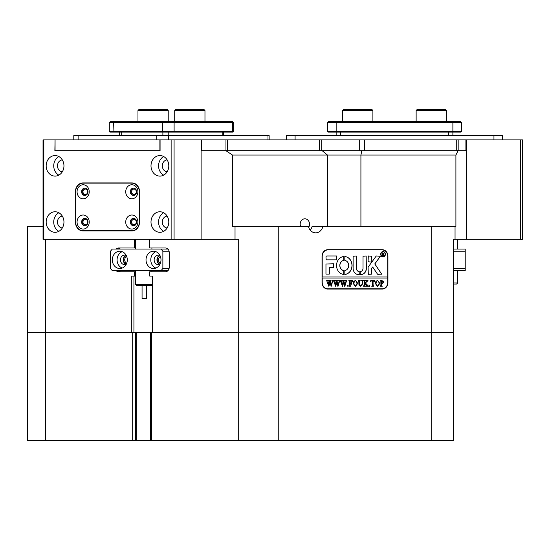 <?xml version="1.0" encoding="UTF-8"?>
<svg xmlns="http://www.w3.org/2000/svg" width="550" height="550" viewBox="0 0 550 550"><rect width="100%" height="100%" fill="white"/><g stroke="black" fill="none" stroke-linecap="round" stroke-linejoin="round"><path stroke-width="0.82" d="M308.681 227.322A5.404 4.682 90 0 0 309.54 224.201A5.404 4.682 90 0 0 304.858 218.797A5.404 4.682 90 0 0 300.176 224.201A5.404 4.682 90 0 0 300.568 226.366M27.5 290.565L27.5 261.601L27.5 290.565M126.328 264.131A4.434 3.836 90 0 1 123.537 259.868A4.434 3.836 90 0 1 126.328 255.606M126.72 256.534A3.568 3.087 -90 0 0 124.719 259.868A3.568 3.087 -90 0 0 126.72 263.209M160.022 264.131A4.434 3.836 90 0 1 157.238 259.868A4.434 3.836 90 0 1 160.022 255.606M160.414 256.534A3.568 3.087 -90 0 0 158.414 259.868A3.568 3.087 -90 0 0 160.414 263.209M232.437 155.031L225.968 150.707L322.197 150.707L327.429 155.031L232.437 155.031L232.437 226.366L235.029 226.366L235.029 239.333L238.7 239.333L238.7 332.282L151.422 332.282L151.422 440.357L150.631 440.357L150.631 332.282L135.657 332.282L135.657 440.357L150.631 440.357M310.262 230.189A8.649 7.487 90 0 0 312.111 226.366L431.709 226.366L431.709 332.282L152.357 332.282L152.357 276.079L149.738 276.079L149.738 271.755L165.461 271.755A4.324 3.747 -90 0 0 169.208 267.438L169.208 252.306A4.324 3.747 -90 0 0 165.461 247.981L149.738 247.981L149.738 239.333M235.029 226.366L278.252 226.366L278.252 332.282L453.331 332.282L453.331 239.333L455.049 239.333L455.049 226.366L431.709 226.366M455.049 226.366L455.909 226.366L455.909 155.031L360.917 155.031L360.917 226.366M174.075 239.333L171.126 239.333L171.126 139.899L174.075 139.899L174.075 239.333L201.101 239.333L201.101 150.707L225.968 150.707M43.038 226.366L27.5 226.366L27.5 332.282L45.423 332.282L45.423 239.333M151.903 247.981L151.903 249.061M151.903 270.676L151.903 271.755M151.903 276.079L152.357 276.079M134.386 239.333L134.386 247.981L135.582 247.981M135.657 440.357L132.701 440.357L132.701 332.282L45.423 332.282L131.766 332.282L131.766 276.079L134.386 276.079L134.386 271.755L118.662 271.755A4.324 3.747 -90 0 1 116.188 270.676M134.386 247.981L118.662 247.981A4.324 3.747 -90 0 0 116.188 249.061M135.582 271.755L134.386 271.755M135.582 276.079L134.386 276.079M319.543 139.899L227.288 139.899L227.288 150.707L319.543 150.707L319.543 139.899L359.686 139.899L359.686 150.707L322.197 150.707L458.054 150.707L455.909 155.031M455.049 239.333L466.297 239.333L466.297 150.707L458.054 150.707M327.429 226.366L327.429 155.031L360.917 155.031L361.817 150.707M278.252 226.366L308.419 226.366A8.649 7.487 90 0 0 315.666 232.849A8.649 7.487 90 0 0 322.919 226.366M382.312 249.707L327.649 249.707A6.483 5.617 90 0 0 322.032 256.197L322.032 282.562A6.483 5.617 90 0 0 327.649 289.053L382.312 289.053A6.483 5.617 90 0 0 387.922 282.562L387.922 256.197A6.483 5.617 90 0 0 382.312 249.707M174.075 139.899L201.101 139.899L201.101 239.333L235.029 239.333M120.828 247.981A4.324 3.747 -90 0 0 118.346 249.061M118.346 270.676A4.324 3.747 -90 0 0 120.828 271.755M383.591 250.154A6.483 5.617 90 0 0 381.556 249.707M381.556 289.053A6.483 5.617 90 0 0 383.591 288.606M343.502 109.642L372.041 109.642L372.9 110.502L342.643 110.502L343.502 109.642M372.9 121.529L372.9 110.502M342.643 121.529L342.643 110.502M416.996 109.642L445.534 109.642L446.394 110.502L416.137 110.502L416.996 109.642M446.394 121.529L446.394 110.502M416.137 121.529L416.137 110.502M175.574 109.642L204.112 109.642L204.971 110.502L174.714 110.502L175.574 109.642M138.827 109.642L167.365 109.642L168.224 110.502L137.968 110.502L138.827 109.642M127.297 259.868A8.649 7.487 -90 0 0 119.811 251.219A8.649 7.487 -90 0 0 112.324 259.868A8.649 7.487 -90 0 0 119.811 268.517A8.649 7.487 -90 0 0 127.297 259.868M122.189 251.673A8.649 7.487 -90 0 0 117.081 259.868A8.649 7.487 -90 0 0 122.189 268.07M126.301 255.558A4.758 4.118 -90 0 0 124.568 255.111A4.758 4.118 -90 0 0 120.45 259.868A4.758 4.118 -90 0 0 124.568 264.626A4.758 4.118 -90 0 0 126.301 264.186M125.971 255.399A4.758 4.118 -90 0 0 123.262 259.868A4.758 4.118 -90 0 0 125.971 264.337M160.992 259.868A8.649 7.487 -90 0 0 153.505 251.219A8.649 7.487 -90 0 0 146.018 259.868A8.649 7.487 -90 0 0 153.505 268.517A8.649 7.487 -90 0 0 160.992 259.868M155.884 251.673A8.649 7.487 -90 0 0 150.776 259.868A8.649 7.487 -90 0 0 155.884 268.07M159.995 255.558A4.758 4.118 -90 0 0 158.262 255.111A4.758 4.118 -90 0 0 154.144 259.868A4.758 4.118 -90 0 0 158.262 264.626A4.758 4.118 -90 0 0 159.995 264.186M159.665 255.399A4.758 4.118 -90 0 0 156.956 259.868A4.758 4.118 -90 0 0 159.665 264.337M110.454 251.219L110.454 268.517L112.324 270.676L160.992 270.676L162.869 268.517L162.869 251.219L160.992 249.061L112.324 249.061L110.454 251.219M167.942 270.676L160.992 270.676M169.091 251.219L162.869 251.219M162.869 268.517L169.091 268.517M160.992 249.061L167.942 249.061M152.357 285.065L151.793 285.636L136.661 285.636L135.582 284.556L152.357 284.556M146.389 285.636L146.389 298.602L142.065 298.602L142.065 285.636M359.686 139.899L364.471 139.899L364.471 150.707L456.734 150.707L456.734 139.899L458.178 139.899L458.178 150.707M55.062 139.899L54.876 150.707L160.078 150.707L55.062 150.707L55.062 139.899L171.126 139.899M201.101 139.899L201.74 139.899L201.74 150.707M225.046 150.707L225.046 139.899L201.74 139.899M225.046 139.899L227.288 139.899M456.734 139.899L364.471 139.899M465.905 150.707L465.905 139.899L458.178 139.899M465.905 139.899L466.297 139.899L466.297 239.333L520.341 239.333L520.341 139.899L466.297 139.899M466.084 139.899L466.084 150.707M159.892 139.899L159.892 150.707M131.636 191.778A2.702 2.337 -90 0 0 133.973 194.48A2.702 2.337 -90 0 0 136.317 191.778A2.702 2.337 -90 0 0 133.973 189.076A2.702 2.337 -90 0 0 131.636 191.778M131.636 222.042A2.702 2.337 -90 0 0 133.973 224.744A2.702 2.337 -90 0 0 136.317 222.042A2.702 2.337 -90 0 0 133.973 219.34A2.702 2.337 -90 0 0 131.636 222.042M82.968 191.778A2.702 2.337 -90 0 0 85.305 194.48A2.702 2.337 -90 0 0 87.642 191.778A2.702 2.337 -90 0 0 85.305 189.076A2.702 2.337 -90 0 0 82.968 191.778M82.968 222.042A2.702 2.337 -90 0 0 85.305 224.744A2.702 2.337 -90 0 0 87.642 222.042A2.702 2.337 -90 0 0 85.305 219.34A2.702 2.337 -90 0 0 82.968 222.042M151.002 165.839A10.264 8.889 -90 0 0 159.892 176.11A10.264 8.889 -90 0 0 168.788 165.839A10.264 8.889 -90 0 0 159.892 155.574A10.264 8.889 -90 0 0 151.002 165.839M163.673 156.551A10.264 8.889 -90 0 0 158.565 165.839A10.264 8.889 -90 0 0 163.673 175.134M167.152 159.906A5.947 5.149 -90 0 0 162.312 165.839A5.947 5.149 -90 0 0 167.152 171.772M151.002 222.042A10.264 8.889 -90 0 0 159.892 232.306A10.264 8.889 -90 0 0 168.788 222.042A10.264 8.889 -90 0 0 159.892 211.771A10.264 8.889 -90 0 0 151.002 222.042M163.673 212.747A10.264 8.889 -90 0 0 158.565 222.042A10.264 8.889 -90 0 0 163.673 231.337M167.152 216.109A5.947 5.149 -90 0 0 162.312 222.042A5.947 5.149 -90 0 0 167.152 227.975M46.172 165.839A10.264 8.889 -90 0 0 55.062 176.11A10.264 8.889 -90 0 0 63.958 165.839A10.264 8.889 -90 0 0 55.062 155.574A10.264 8.889 -90 0 0 46.172 165.839M58.843 156.551A10.264 8.889 -90 0 0 53.735 165.839A10.264 8.889 -90 0 0 58.843 175.134M62.322 159.906A5.947 5.149 -90 0 0 57.482 165.839A5.947 5.149 -90 0 0 62.322 171.772M46.172 222.042A10.264 8.889 -90 0 0 55.062 232.306A10.264 8.889 -90 0 0 63.958 222.042A10.264 8.889 -90 0 0 55.062 211.771A10.264 8.889 -90 0 0 46.172 222.042M58.843 212.747A10.264 8.889 -90 0 0 53.735 222.042A10.264 8.889 -90 0 0 58.843 231.337M62.322 216.109A5.947 5.149 -90 0 0 57.482 222.042A5.947 5.149 -90 0 0 62.322 227.975M43.828 239.333L43.038 239.333L43.038 139.899L43.828 139.899L43.828 239.333L171.126 239.333M54.876 139.899L43.828 139.899M139.487 191.565A8.649 7.487 -90 0 0 132 182.916L82.954 182.916A8.649 7.487 -90 0 0 75.467 191.565L75.467 222.255A8.649 7.487 -90 0 0 82.954 230.904L132 230.904A8.649 7.487 -90 0 0 139.487 222.255L139.487 191.565M160.078 150.707L160.078 139.899M83.456 230.691A8.649 7.487 -90 0 0 85.119 230.904M85.119 182.916A8.649 7.487 -90 0 0 83.456 183.136M520.341 139.899L522.5 139.899L522.5 239.333L520.341 239.333M269.143 139.899L269.143 135.582L73.796 135.582L73.796 139.899M286.44 139.899L286.44 135.582L502.597 135.582L502.597 139.899M452.884 135.582L452.884 132.117L328.157 132.117L327.511 131.471L461.526 131.471L461.526 122.609L327.511 122.609L327.511 131.471M336.153 135.582L336.153 121.529L460.446 121.529L461.526 122.609M461.526 131.471L460.879 132.117L452.884 132.117L452.884 121.529M327.511 122.609L328.591 121.529L336.153 121.529M233.633 131.471L232.987 132.117L109.952 132.117L109.306 131.471L233.633 131.471L233.633 122.609L109.306 122.609L109.306 131.471M109.306 122.609L110.385 121.529L232.554 121.529L233.633 122.609M125.73 191.778A7.026 6.084 -90 0 0 131.814 198.804A7.026 6.084 -90 0 0 137.899 191.778A7.026 6.084 -90 0 0 131.814 184.752A7.026 6.084 -90 0 0 125.73 191.778M130.309 191.778A3.671 3.183 -90 0 0 133.492 195.456A3.671 3.183 -90 0 0 136.668 191.778A3.671 3.183 -90 0 0 133.492 188.107A3.671 3.183 -90 0 0 130.309 191.778M133.733 188.114A3.671 3.183 -90 0 0 130.79 191.778A3.671 3.183 -90 0 0 133.733 195.442M125.73 222.042A7.026 6.084 -90 0 0 131.814 229.068A7.026 6.084 -90 0 0 137.899 222.042A7.026 6.084 -90 0 0 131.814 215.016A7.026 6.084 -90 0 0 125.73 222.042M130.309 222.042A3.671 3.183 -90 0 0 133.492 225.713A3.671 3.183 -90 0 0 136.668 222.042A3.671 3.183 -90 0 0 133.492 218.364A3.671 3.183 -90 0 0 130.309 222.042M133.733 218.377A3.671 3.183 -90 0 0 130.79 222.042A3.671 3.183 -90 0 0 133.733 225.706M77.062 191.778A7.026 6.084 -90 0 0 83.139 198.804A7.026 6.084 -90 0 0 89.224 191.778A7.026 6.084 -90 0 0 83.139 184.752A7.026 6.084 -90 0 0 77.062 191.778M81.634 191.778A3.671 3.183 -90 0 0 84.817 195.456A3.671 3.183 -90 0 0 88 191.778A3.671 3.183 -90 0 0 84.817 188.107A3.671 3.183 -90 0 0 81.634 191.778M85.058 188.114A3.671 3.183 -90 0 0 82.122 191.778A3.671 3.183 -90 0 0 85.058 195.442M77.062 222.042A7.026 6.084 -90 0 0 83.139 229.068A7.026 6.084 -90 0 0 89.224 222.042A7.026 6.084 -90 0 0 83.139 215.016A7.026 6.084 -90 0 0 77.062 222.042M81.634 222.042A3.671 3.183 -90 0 0 84.817 225.713A3.671 3.183 -90 0 0 88 222.042A3.671 3.183 -90 0 0 84.817 218.364A3.671 3.183 -90 0 0 81.634 222.042M85.058 218.377A3.671 3.183 -90 0 0 82.122 222.042A3.671 3.183 -90 0 0 85.058 225.706M75.653 222.042A8.649 7.487 -90 0 0 83.139 230.691L131.814 230.691A8.649 7.487 -90 0 0 139.301 222.042L139.301 191.778A8.649 7.487 -90 0 0 131.814 183.136L83.139 183.136A8.649 7.487 -90 0 0 75.653 191.778L75.653 222.042M133.664 183.136L131.814 183.136M133.664 230.691L131.814 230.691M453.331 282.996L457.655 282.996L456.569 284.082L453.331 284.082M453.331 249.061L465.217 249.061L465.217 270.676L453.331 270.676M453.331 268.517L465.217 268.517M465.217 251.219L453.331 251.219M383.006 251.762A2.489 2.152 90 0 0 383.006 256.733M385.213 254.251A2.489 2.152 90 0 0 380.902 254.251A2.489 2.152 90 0 0 385.213 254.251M380.717 254.251A2.702 2.337 90 0 0 383.054 256.953A2.702 2.337 90 0 0 385.399 254.251A2.702 2.337 90 0 0 383.054 251.549A2.702 2.337 90 0 0 380.717 254.251M383.006 256.953A2.702 2.337 90 0 0 385.289 254.251A2.702 2.337 90 0 0 383.006 251.549M381.624 274.031L374.866 263.931L380.325 256.3L376.688 255.977A1.079 0.935 90 0 0 375.966 256.362L368.301 266.915A1.079 0.935 90 0 0 368.081 267.609L368.308 274.354L371.449 274.093L371.449 268.868A0.646 0.564 -90 0 1 371.58 268.455L372.652 266.977L377.362 273.934A1.079 0.935 90 0 0 378.098 274.354L381.624 274.031M381.232 274.354L381.459 273.824L374.763 263.931L380.153 256.513L379.94 255.977M352.076 265.492A8.972 7.769 90 0 0 344.836 256.541L344.795 260.439A5.081 4.4 -90 0 1 348.707 265.492A5.081 4.4 -90 0 1 344.795 270.538L344.836 274.436A8.972 7.769 90 0 0 352.076 265.492M344.774 274.436A8.972 7.769 90 0 0 351.966 265.492A8.972 7.769 90 0 0 344.774 256.541M362.189 280.94L361.604 280.596L363.296 280.596L362.697 281.029L362.622 283.876L360.745 286.296L358.951 285.141L358.834 281.614L358.16 280.596L360.188 280.596L359.597 280.981L359.514 284.089L360.772 286.062L362.285 283.917L362.189 280.94M366.96 281.38L365.441 283.085L368.569 286.22L366.355 286.22L366.486 285.326L364.788 283.408L364.829 285.78L365.461 286.22L363.433 286.22L364.107 285.202L364.066 281.036L363.433 280.596L365.461 280.596L364.788 281.614L364.788 283.312L366.589 281.284L366.245 280.596L368.012 280.596L366.204 282.232M369.586 286.296L369.181 285.828L369.586 285.361L369.992 285.828L369.586 286.296M370.666 281.793L370.734 280.596L374.722 280.596L374.791 281.793L373.031 280.837L373.031 285.202L373.704 286.22L371.676 286.22L372.281 285.835L372.357 280.837L371.277 280.892L370.803 281.793L371.277 280.892M375.196 283.387L375.98 281.243L377.609 280.521L379.926 283.374L377.547 286.296L375.196 283.387M322.218 276.946L322.218 256.41A6.483 5.617 90 0 1 327.834 249.927L382.119 249.927A6.483 5.617 90 0 1 387.736 256.41L387.736 276.946L322.107 276.946L322.107 278.025L387.736 278.025L387.736 282.349A6.483 5.617 90 0 1 382.119 288.832L327.078 288.832A6.483 5.617 90 0 1 325.614 288.606M322.218 278.025L322.218 282.349A6.483 5.617 90 0 0 327.834 288.832M383.982 282.123L382.449 283.642L381.618 283.546L381.714 285.876L382.291 286.22L380.263 286.22L380.944 285.202L380.848 280.94L380.263 280.596L382.051 280.596L383.982 282.123L382.339 283.642M353.093 283.387L353.87 281.243L355.499 280.521L357.823 283.374L355.444 286.296L353.093 283.387M352.282 281.847L351.264 280.837L350.185 280.837L350.185 283.25L351.065 283.25L351.808 282.473L351.808 284.268L351.065 283.491L350.185 283.491L350.226 285.78L350.859 286.22L348.831 286.22L349.504 285.202L349.463 281.036L348.831 280.596L352.344 280.596L352.413 281.847L352.241 280.596L348.831 280.596M347.882 286.296L347.476 285.828L347.882 285.361L348.288 285.828L347.882 286.296M345.517 280.754L346.954 280.754L346.418 281.126L344.85 286.296L343.647 282.954L342.499 286.296L340.326 280.596L342.121 280.596L341.646 281.112L342.781 284.976L343.447 282.308L342.506 280.596L344.382 280.596L343.874 281.132L344.96 284.921L346.053 281.105L345.517 280.754M338.69 280.754L340.12 280.754L339.591 281.126L338.023 286.296L336.82 282.954L335.672 286.296L333.493 280.596L335.287 280.596L334.819 281.112L335.954 284.976L336.621 282.308L335.679 280.596L337.556 280.596L337.047 281.132L338.133 284.921L339.226 281.105L338.69 280.754M331.863 280.754L333.293 280.754L332.764 281.126L331.196 286.296L329.993 282.954L328.845 286.296L326.666 280.596L328.46 280.596L327.993 281.112L329.127 284.976L329.794 282.308L328.845 280.596L330.729 280.596L330.22 281.132L331.306 284.921L332.399 281.105L331.863 280.754M336.593 259.868L336.593 255.977L326.899 255.977A1.079 0.935 90 0 0 325.964 257.056L326.191 259.868L336.593 259.868M329.333 267.651L333.637 267.389L333.41 263.759L325.964 264.028L325.964 274.086L329.333 274.086L329.333 267.651L329.333 274.086M359.246 271.542A3.245 2.805 -90 0 1 356.476 268.297L356.249 255.977L353.107 256.245L353.107 268.297A6.27 5.431 90 0 0 358.538 274.567A6.27 5.431 90 0 0 359.274 274.512L359.143 271.542A3.245 2.805 -90 0 1 356.366 268.297L356.139 255.977M343.826 260.439L343.798 256.541A8.972 7.769 90 0 0 336.538 265.492A8.972 7.769 90 0 0 343.784 274.436L343.826 270.538A5.081 4.4 -90 0 1 339.907 265.492A5.081 4.4 -90 0 1 343.826 260.439L343.688 256.541M368.308 255.977L368.081 261.772L371.229 262.034L371.449 256.238L368.308 255.977M363.027 268.297A3.245 2.805 -90 0 1 360.257 271.542L360.229 274.512A6.27 5.431 90 0 0 360.972 274.567A6.27 5.431 90 0 0 366.396 268.297L366.169 255.977L363.027 256.238L363.027 268.297M383.928 254.952L384.539 255.53L383.873 255.53L382.766 254.203L383.103 255.53L382.085 255.53L382.085 252.718L384.01 253.413L383.405 254.107L384.539 255.454M387.626 278.025L387.626 276.946M327.834 249.927L327.078 249.927A6.483 5.617 90 0 0 325.614 250.154M360.917 274.567A6.27 5.431 90 0 0 366.286 268.297L366.066 255.977M371.119 262.034L371.119 255.977M343.688 274.443L343.716 270.538A5.081 4.4 -90 0 1 339.804 265.492A5.081 4.4 -90 0 1 343.716 260.439M358.483 274.567A6.27 5.431 90 0 0 359.171 274.512L359.143 271.542M333.3 267.651L333.3 263.759M371.119 274.354L371.346 268.868A0.646 0.564 -90 0 1 371.477 268.455L372.652 266.977M336.483 259.868L336.483 255.977M384.436 255.454L383.873 255.53M382.814 255.358L382.766 254.203M382.704 255.358L382.085 255.53M382.085 252.718L384.01 253.413M383.907 253.413L383.405 254.107M383.295 254.107L383.817 254.952M382.656 252.917L382.656 254.086L383.604 253.447L382.656 252.917L382.848 254.086M381.714 285.876L381.618 283.546M381.604 285.876L382.112 286.062M382.181 286.062L380.263 286.22M380.263 280.596L381.947 280.596L383.873 282.123M382.106 280.837L381.507 280.913L381.507 283.326L382.223 283.408L383.171 282.178L382.106 280.837L381.618 280.913L381.618 283.326L382.223 283.408M377.554 280.521L379.926 283.374M379.816 283.374L377.493 286.296M377.541 280.754L376.386 281.318L375.897 283.367L376.406 285.498L377.541 286.062L379.115 283.484L378.627 281.325L377.541 280.754L376.496 281.318L376.007 283.367L376.516 285.498L377.541 286.062M370.734 280.596L374.612 280.596L374.653 281.793M373.127 285.883L373.031 280.837M373.017 285.883L373.539 286.062M373.601 286.062L371.676 286.22M371.174 280.892L371.766 280.837M369.476 285.361L369.992 285.828M369.882 285.828L369.476 286.296M366.101 282.232L365.441 283.085M365.331 283.085L367.29 285.175M367.18 285.175L368.569 286.062M368.459 286.062L366.355 286.22M364.829 285.78L364.788 283.408M364.87 285.959L365.296 286.062M365.351 286.062L363.433 286.22M363.433 280.596L365.351 280.754M364.87 280.851L364.788 281.614M364.678 281.614L364.788 283.312M366.245 280.596L368.012 280.754M367.909 280.754L366.85 281.38M361.604 280.596L363.192 280.754M362.697 281.029L363.124 280.754M362.587 281.029L362.512 283.876L360.69 286.296M358.16 280.596L360.078 280.754M359.597 280.981L360.009 280.754M359.487 280.981L359.514 284.089M359.404 284.089L360.772 286.062M355.444 280.521L357.823 283.374M357.713 283.374L355.382 286.296M355.438 280.754L354.283 281.318L353.794 283.367L354.303 285.498L355.438 286.062L357.012 283.484L356.524 281.325L355.438 280.754L354.393 281.318L353.897 283.367L354.406 285.498L355.438 286.062M350.185 283.25L350.185 280.837M351.67 282.473L351.67 284.268M350.226 285.78L350.185 283.491M350.268 285.959L350.687 286.062M350.749 286.062L348.831 286.22M347.779 285.361L348.288 285.828M348.184 285.828L347.779 286.296M345.517 280.596L346.954 280.754M346.844 280.754L346.418 281.126M346.314 281.126L346.197 281.813M346.087 281.813L344.664 286.296M342.499 286.296L343.647 282.954M340.326 280.596L342.011 280.754M341.646 281.112L342.031 280.754M341.536 281.112L341.798 281.813M341.694 281.813L342.781 284.976M342.506 280.596L344.279 280.596L343.874 281.132M343.764 281.132L344.96 284.921M338.69 280.596L340.12 280.754M340.017 280.754L339.591 281.126M339.481 281.126L339.364 281.813M339.261 281.813L337.837 286.296M335.672 286.296L336.82 282.954M333.493 280.596L335.184 280.596L334.819 281.112M334.709 281.112L334.971 281.813M334.868 281.813L335.954 284.976M335.679 280.596L337.452 280.754M337.047 281.132L337.432 280.754M336.937 281.132L338.133 284.921M331.863 280.596L333.293 280.754M333.19 280.754L332.764 281.126M332.654 281.126L332.537 281.813M332.434 281.813L331.011 286.296M328.845 286.296L329.993 282.954M326.666 280.596L328.357 280.754M327.993 281.112L328.377 280.754M327.882 281.112L328.144 281.813M328.041 281.813L329.127 284.976M328.845 280.596L330.619 280.596L330.22 281.132M330.11 281.132L331.306 284.921M132.701 440.357L27.5 440.357L27.5 332.282L45.423 332.282L45.423 440.357M453.331 332.282L453.331 440.357L431.709 440.357L431.709 332.282L453.331 332.282M431.709 440.357L278.252 440.357L278.252 332.282L238.7 332.282L238.7 440.357L151.422 440.357M278.252 440.357L238.7 440.357M132.701 332.282L135.657 332.282M150.631 332.282L151.422 332.282M133.932 276.079L133.932 332.282M267.988 135.582L267.988 139.899M78.121 135.582L78.121 139.899M156.743 135.582L156.743 139.899M168.554 135.582L168.554 139.899M493.948 135.582L493.948 139.899M295.089 135.582L295.089 139.899M448.559 135.582L448.559 132.117M340.478 135.582L340.478 132.117M222.826 135.582L222.826 132.117M168.788 135.582L168.788 132.117M162.882 135.582L162.882 132.117M121.694 135.582L121.694 132.117M173.174 121.529L174.109 122.609L174.109 131.471L173.553 132.117M162.841 121.529L162.298 122.609L162.621 132.117M231.536 121.529L232.471 122.609L232.471 131.471L231.914 132.117M114.166 121.529L113.63 122.609L113.953 132.117M136.737 332.282L136.737 440.357M168.224 121.529L168.224 110.502L168.224 121.529M204.971 121.529L204.971 110.502L204.971 121.529M174.714 121.529L174.714 110.502M137.968 121.529L137.968 110.502M167.365 109.642L168.224 110.502M135.582 239.333L135.582 249.061M135.582 270.676L135.582 284.556M321.709 150.707L321.709 139.899M223.403 135.582L223.403 132.117M119.536 135.582L119.536 132.117M457.655 239.333L457.655 249.061M457.655 270.676L457.655 282.996"/></g></svg>
